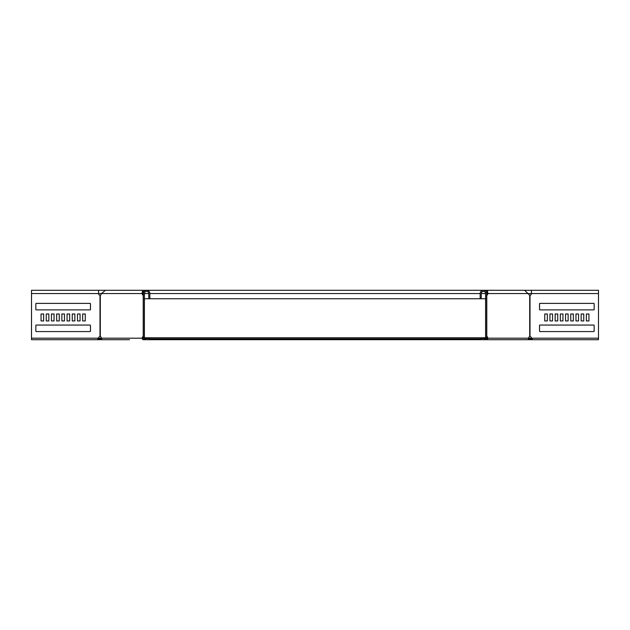 <?xml version="1.0" encoding="UTF-8"?>
<svg xmlns="http://www.w3.org/2000/svg" width="630" height="630" viewBox="0 0 630 630"><rect width="100%" height="100%" fill="white"/><g stroke="black" fill="none" stroke-linecap="round" stroke-linejoin="round"><path stroke-width="0.94" d="M144.42 337.759L485.58 337.759M484.974 339.2L485.872 337.759M145.026 339.2L144.128 337.759M145.026 338.586L145.467 338.845M484.974 338.586L484.533 338.845M485.431 338.877L485.431 338.263M486.596 338.625L487.022 338.192A1.733 1.228 90 0 0 486.659 336.963M143.404 338.625L142.978 338.192A1.733 1.228 90 0 1 143.341 336.963M149.192 338.845L480.808 338.845M150.491 338.845L150.491 339.712L480.808 339.712L480.808 338.625L485.147 338.625A0.433 0.433 0 0 0 485.58 338.192L485.58 293.541A2.166 2.166 0 0 0 483.407 291.375A2.166 2.166 0 0 0 481.241 293.541L481.241 298.746L144.42 298.746M479.509 338.845L479.509 339.712M150.491 339.712L149.192 339.712L149.192 338.625L144.853 338.625A0.433 0.433 0 0 1 144.42 338.192L144.42 293.541A2.166 2.166 0 0 1 146.593 291.375A2.166 2.166 0 0 1 148.759 293.541L148.759 298.746M528.751 337.759L529.255 338.263L528.389 338.625M529.255 338.263L530.192 338.845L530.192 339.712L528.964 339.2L529.578 338.586M530.192 339.712L534.775 339.712M530.192 338.845L531.791 338.845M144.569 338.877L144.569 338.263M101.249 337.759L100.745 338.263L101.611 338.625M100.745 338.263L99.808 338.845L99.808 339.712L95.224 339.712M100.422 338.586L101.036 339.2L99.808 339.712M99.808 338.845L98.209 338.845M149.192 339.712L144.853 339.712A1.52 1.52 0 0 1 143.341 338.192L143.341 293.541A3.252 3.252 0 0 1 146.593 290.288A3.252 3.252 0 0 1 149.845 293.541L149.845 298.746M143.341 295.25L143.215 295.25A1.733 1.228 90 0 1 142.38 294.407L142.026 293.541L142.79 293.541C142.719 290.745 142.656 290.745 142.585 293.541L143.349 293.541M143.341 293.572L143.073 294.226M144.853 339.712L143.286 339.712A1.52 1.071 -90 0 1 142.215 338.192A1.733 1.228 90 0 1 143.215 336.491L143.341 336.491M100.816 338.192L98.571 338.192A1.733 1.733 0 0 1 99.989 336.491L100.296 336.491A1.733 1.228 -90 0 1 101.288 338.192A1.52 1.071 -90 0 0 102.367 339.712L129.496 339.712M143.341 294.769A1.733 1.228 90 0 1 143.144 294.407L142.79 293.541C142.719 290.745 142.656 290.745 142.585 293.541M51.306 339.712L31.5 339.712L31.5 338.192L98.571 338.192L97.288 339.712L31.516 339.712L31.516 290.288L98.571 290.288L98.571 293.541A1.733 1.733 0 0 0 99.989 295.25L100.296 295.25A1.733 1.228 -90 0 0 101.131 294.407L101.485 293.541L142.026 293.541L142.687 290.288L143.585 292.304M31.516 290.288L31.5 293.541L101.485 293.541L105.415 290.288L98.571 290.288M90.468 309.448A0.433 0.433 0 0 1 90.035 309.881L36.28 309.881A0.433 0.433 0 0 1 35.847 309.448L35.847 303.817A0.433 0.433 0 0 1 36.28 303.384L90.035 303.384A0.433 0.433 0 0 1 90.468 303.817L90.468 309.448M48.849 320.938L46.25 320.938L46.25 314L48.849 314L48.849 320.938M56.653 320.938L59.244 320.938L56.653 320.938L56.653 314L59.251 314L59.251 320.938L59.244 314L56.653 314M67.056 320.938L69.647 320.938L67.056 320.938L67.056 314L69.662 314L69.662 320.938L69.647 314L67.056 314M77.459 320.938L80.049 320.938L77.459 320.938L77.459 314L80.065 314L80.065 320.938L80.049 314L77.459 314M82.664 320.938L82.664 314L85.263 314L85.263 320.938L82.664 320.938L85.255 320.938L85.255 314L82.664 314M72.261 320.938L74.852 320.938L72.261 320.938L72.261 314L74.86 314L74.86 320.938L74.852 314L72.261 314M61.858 320.938L64.441 320.938L61.858 320.938L61.858 314L64.457 314L64.457 320.938L64.441 314L61.858 314M54.054 320.938L51.455 320.938L51.455 314L54.054 314L54.054 320.938M43.651 320.938L41.052 320.938L41.052 314L43.651 314L43.651 320.938M35.847 325.489A0.433 0.433 0 0 1 36.28 325.056L90.035 325.056A0.433 0.433 0 0 1 90.468 325.489L90.468 331.128A0.433 0.433 0 0 1 90.035 331.561L36.28 331.561A0.433 0.433 0 0 1 35.847 331.128L35.847 325.489M480.808 339.712L527.633 339.712A1.52 1.071 -90 0 0 528.712 338.192A1.733 1.228 -90 0 1 529.704 336.491L530.011 336.491A1.733 1.733 0 0 1 531.429 338.192L532.712 339.712L598.484 339.712L598.484 290.288L531.429 290.288L531.429 293.541A1.733 1.733 0 0 1 530.011 295.25L529.704 295.25A1.733 1.228 -90 0 1 528.869 294.407L524.585 290.288L487.313 290.288L486.415 292.304M539.532 309.448A0.433 0.433 0 0 0 539.965 309.881L593.72 309.881A0.433 0.433 0 0 0 594.153 309.448L594.153 303.817A0.433 0.433 0 0 0 593.72 303.384L539.965 303.384A0.433 0.433 0 0 0 539.532 303.817L539.532 309.448M581.151 320.938L583.75 320.938L583.75 314L581.151 314L581.151 320.938M573.347 320.938L570.756 320.938L573.347 320.938L573.347 314L570.748 314L570.748 320.938L570.756 314L573.347 314M562.944 320.938L560.353 320.938L562.944 320.938L562.944 314L560.338 314L560.338 320.938L560.353 314L562.944 314M552.541 320.938L549.951 320.938L552.541 320.938L552.541 314L549.935 314L549.935 320.938L549.951 314L552.541 314M547.336 320.938L547.336 314L544.737 314L544.737 320.938L547.336 320.938L544.745 320.938L544.745 314L547.336 314M557.739 320.938L555.148 320.938L557.739 320.938L557.739 314L555.14 314L555.14 320.938L555.148 314L557.739 314M568.142 320.938L565.559 320.938L568.142 320.938L568.142 314L565.543 314L565.543 320.938L565.559 314L568.142 314M575.946 320.938L578.545 320.938L578.545 314L575.946 314L575.946 320.938M586.349 320.938L588.948 320.938L588.948 314L586.349 314L586.349 320.938M594.153 325.489A0.433 0.433 0 0 0 593.72 325.056L539.965 325.056A0.433 0.433 0 0 0 539.532 325.489L539.532 331.128A0.433 0.433 0 0 0 539.965 331.561L593.72 331.561A0.433 0.433 0 0 0 594.153 331.128L594.153 325.489M486.659 293.572L486.927 294.226M486.659 294.769A1.733 1.228 90 0 0 486.856 294.407L487.21 293.541C487.281 290.745 487.344 290.745 487.415 293.541L486.651 293.541M486.659 295.25L486.785 295.25A1.733 1.228 90 0 0 487.62 294.407L487.974 293.541L487.21 293.541C487.281 290.745 487.344 290.745 487.415 293.541M500.503 339.712L486.714 339.712A1.52 1.071 -90 0 0 487.785 338.192A1.733 1.228 90 0 0 486.785 336.491L486.659 336.491M598.5 290.288L598.5 293.541L487.974 293.541L487.313 290.288M485.147 339.712A1.52 1.52 0 0 0 486.659 338.192L486.659 293.541A3.252 3.252 0 0 0 483.407 290.288A3.252 3.252 0 0 0 480.154 293.541L480.154 298.746M31.516 293.541L31.5 338.192M90.019 309.881A0.433 0.433 0 0 0 90.452 309.448L90.452 303.817A0.433 0.433 0 0 0 90.019 303.384M46.25 320.938L48.841 320.938L48.841 314L46.25 314M51.455 320.938L54.038 320.938L54.038 314L51.455 314M90.019 331.561A0.433 0.433 0 0 0 90.452 331.128L90.452 325.489A0.433 0.433 0 0 0 90.019 325.056M41.052 320.938L43.635 320.938L43.635 314L41.052 314M598.484 339.712L598.484 293.541M539.981 309.881A0.433 0.433 0 0 1 539.548 309.448L539.548 303.817A0.433 0.433 0 0 1 539.981 303.384M583.75 320.938L581.159 320.938L581.159 314L583.75 314M578.545 320.938L575.962 320.938L575.962 314L578.545 314M539.981 331.561A0.433 0.433 0 0 1 539.548 331.128L539.548 325.489A0.433 0.433 0 0 1 539.981 325.056M588.948 320.938L586.365 320.938L586.365 314L588.948 314M100.383 338.625L98.335 338.625M529.617 338.625L531.665 338.625M527.404 339.712L505.874 339.712M124.126 339.712L100.524 339.712M527.633 339.712L529.476 339.712M485.58 298.746L481.241 298.746M101.288 338.192L142.978 338.192M142.38 294.407L143.144 294.407M100.296 336.491L100.296 295.25M143.215 336.491L143.215 295.25M99.989 336.491L99.989 295.25M530.011 336.491L530.011 295.25M529.184 338.192L598.484 338.192M487.022 338.192L528.712 338.192M486.785 336.491L486.785 295.25M529.704 336.491L529.704 295.25M487.62 294.407L486.856 294.407M485.58 293.541L481.241 293.541M480.154 293.541L149.845 293.541M148.759 293.541L144.42 293.541M531.429 290.288L105.415 290.288"/></g></svg>
